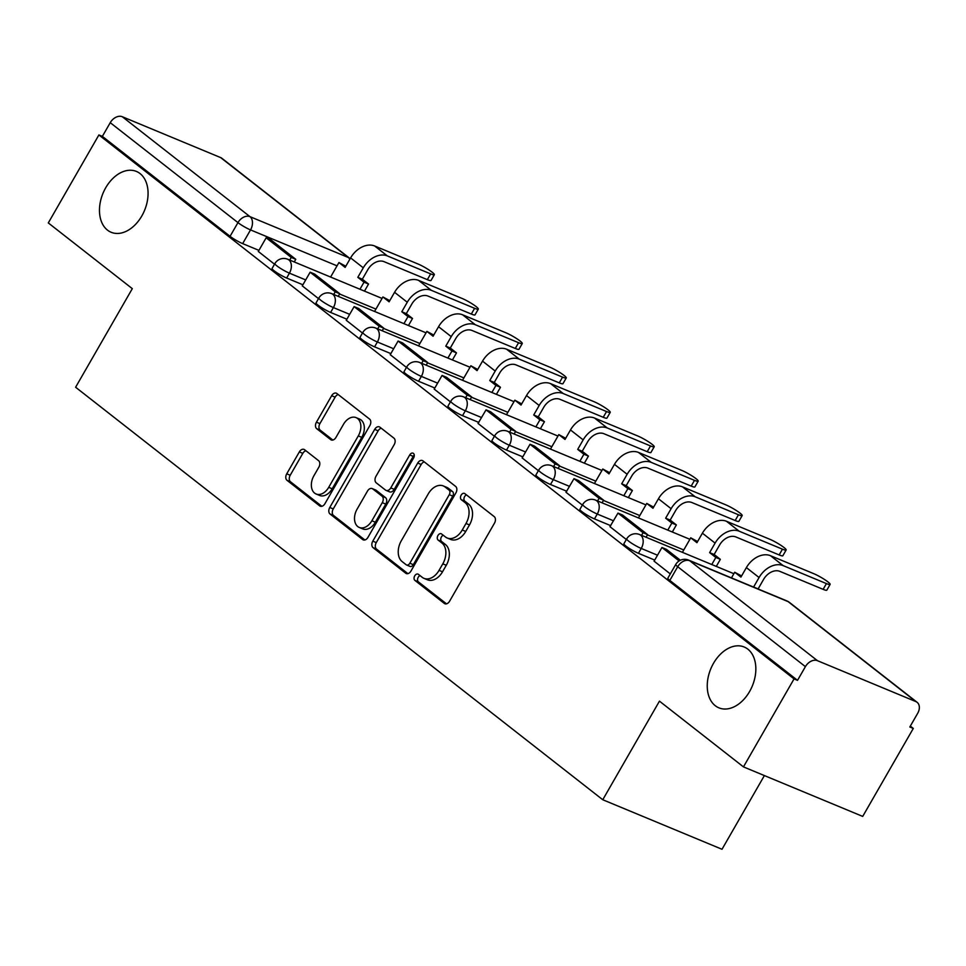 <?xml version="1.0" encoding="UTF-8"?>
<svg xmlns="http://www.w3.org/2000/svg" width="966" height="966" viewBox="0 0 966 966"><rect width="100%" height="100%" fill="white"/><g stroke="black" fill="none" stroke-linecap="round" stroke-linejoin="round"><path stroke-width="1.45" d="M414.728 575.857A3.538 2.415 -67.4 0 0 414.921 580.409L444.312 603.412A5.047 3.441 -67.4 0 0 444.867 603.738A5.047 3.441 -67.4 0 0 449.576 601.238L494.495 523.125A5.047 3.441 -67.4 0 0 494.218 516.629L464.827 493.626A3.538 2.415 -67.4 0 0 464.429 493.397A3.538 2.415 -67.4 0 0 461.144 495.147A3.538 2.415 -67.4 0 0 461.325 499.7L465.129 502.67A16.168 11.024 -67.4 0 1 465.998 523.487L462.255 529.996A16.168 11.024 -67.4 0 1 447.198 538.002A16.168 11.024 -67.4 0 1 445.423 536.951L441.619 533.981A3.538 2.415 -67.4 0 0 441.22 533.751A3.538 2.415 -67.4 0 0 437.936 535.502A3.538 2.415 -67.4 0 0 438.117 540.054L441.933 543.025A16.168 11.024 -67.4 0 1 442.802 563.842L439.059 570.351A16.168 11.024 -67.4 0 1 424.002 578.356A16.168 11.024 -67.4 0 1 422.214 577.306L418.411 574.335A3.538 2.415 -67.4 0 0 418.024 574.106A3.538 2.415 -67.4 0 0 414.728 575.857M420.017 575.591A3.538 2.415 -67.4 0 0 418.206 577.306A3.538 2.415 -67.4 0 0 418.387 581.858L446.497 603.847M466.433 494.882A3.538 2.415 -67.4 0 0 464.61 496.584A3.538 2.415 -67.4 0 0 464.803 501.137L468.607 504.119L465.129 502.67M443.225 535.236A3.538 2.415 -67.4 0 0 441.414 536.939A3.538 2.415 -67.4 0 0 441.595 541.491L445.398 544.474L441.933 543.025M141.809 215.973A32.941 22.472 -67.4 0 0 136.411 171.429A32.941 22.472 -67.4 0 0 105.729 187.742A32.941 22.472 -67.4 0 0 111.138 232.275A32.941 22.472 -67.4 0 0 141.809 215.973M749.58 691.547A32.941 22.472 -67.4 0 0 744.182 647.003A32.941 22.472 -67.4 0 0 713.5 663.316A32.941 22.472 -67.4 0 0 718.909 707.849A32.941 22.472 -67.4 0 0 749.58 691.547M304.604 449.733A5.047 3.441 -67.4 0 0 304.048 449.407A5.047 3.441 -67.4 0 0 299.339 451.907L286.733 473.823A5.047 3.441 -67.4 0 0 287.011 480.319L319.661 505.87A5.047 3.441 -67.4 0 0 320.217 506.196A5.047 3.441 -67.4 0 0 324.926 503.697L369.833 425.595A5.047 3.441 -67.4 0 0 369.567 419.087L336.917 393.536A5.047 3.441 -67.4 0 0 336.361 393.21A5.047 3.441 -67.4 0 0 331.652 395.71L316.437 422.178A5.047 3.441 -67.4 0 0 316.703 428.687L330.674 439.615A5.047 3.441 -67.4 0 0 331.229 439.941A5.047 3.441 -67.4 0 0 335.939 437.441L343.485 424.315A13.512 9.213 -67.4 0 1 356.08 417.626A13.512 9.213 -67.4 0 1 358.289 435.908L328.718 487.323A13.512 9.213 -67.4 0 1 316.136 494.012A13.512 9.213 -67.4 0 1 313.914 475.743L318.852 467.17A5.047 3.441 -67.4 0 0 318.575 460.661L304.604 449.733M817.441 660.684L915.828 701.558A10.3 7.402 128 0 1 917.096 702.294A10.3 7.402 128 0 1 917.7 713.282L909.815 726.987L913.293 728.436L862.71 816.415L743.458 766.883L659.452 701.147L602.76 799.739L75.614 387.245L132.306 288.653L48.3 222.929L98.894 134.95L794.052 678.905L797.53 680.342L805.403 666.649L677.709 566.716A10.3 1.401 -150.1 0 1 675.741 564.47L667.856 578.175A10.3 1.401 -150.1 0 0 669.824 580.421L677.709 566.716A10.3 7.402 128 0 1 689.748 560.763L817.441 660.684A10.3 7.402 128 0 0 805.403 666.649M743.458 766.883L794.052 678.905M372.791 541.153A5.047 3.441 -67.4 0 0 373.069 547.662L405.72 573.212A5.047 3.441 -67.4 0 0 406.275 573.538A5.047 3.441 -67.4 0 0 410.973 571.039L455.892 492.926A5.047 3.441 -67.4 0 0 455.626 486.417L422.975 460.879A5.047 3.441 -67.4 0 0 422.408 460.54A5.047 3.441 -67.4 0 0 417.71 463.052L372.791 541.153L376.269 542.602A5.047 3.441 -67.4 0 0 376.547 549.111L407.894 573.635M362.685 539.547L330.034 513.997A5.047 3.441 -67.4 0 1 329.768 507.488L374.687 429.375A5.047 3.441 -67.4 0 1 379.384 426.875A5.047 3.441 -67.4 0 1 379.94 427.201L393.923 438.141A5.047 3.441 -67.4 0 1 394.188 444.638L375.967 476.323A5.047 3.441 -67.4 0 0 376.245 482.831L385.519 490.076A5.047 3.441 -67.4 0 0 386.074 490.402A5.047 3.441 -67.4 0 0 390.771 487.902L409.741 454.926A3.538 2.415 -67.4 0 1 413.037 453.175A3.538 2.415 -67.4 0 1 413.617 457.956L367.949 537.374A5.047 3.441 -67.4 0 1 363.24 539.873A5.047 3.441 -67.4 0 1 362.685 539.547L363.868 540.03M258.936 250.375L242.659 243.613L250.532 229.908A10.3 1.401 -150.1 0 1 237.95 222.615L110.245 122.682A10.3 7.402 -52 0 1 122.284 116.729L220.671 157.603A10.3 7.402 -52 0 1 221.926 158.339L349.632 258.26A10.3 7.402 -52 0 0 348.376 257.524L220.671 157.603M913.293 728.436L910.322 726.106M764.384 775.577L722.013 849.271L602.76 799.739M98.894 134.95L102.36 136.387L110.245 122.682M654.091 561.161L670.307 573.913M646.061 537.241L647.582 534.596L622.49 514.963L617.974 513.091L609.944 526.675L626.33 539.499M602.084 502.827L603.605 500.183L578.513 480.549L573.997 478.677L565.979 492.274L582.353 505.085M522.159 457.932L538.376 470.684M514.129 434L515.651 431.367L490.559 411.733L486.043 409.85L478.025 423.446L494.411 436.27M434.205 389.105L450.434 401.856M390.24 354.691L406.457 367.442M346.263 320.289L362.479 333.041M302.286 285.876L318.502 298.627M302.901 284.789L286.636 278.027L289.426 273.161A10.3 1.401 -150.1 0 1 279.633 267.836A10.3 1.401 -150.1 0 1 274.863 263.621L272.074 268.488A10.3 1.401 29.9 0 0 276.831 272.702A10.3 1.401 29.9 0 0 286.636 278.027M346.879 319.203L330.614 312.441L333.403 307.574A10.3 1.401 -150.1 0 1 323.598 302.249A10.3 1.401 -150.1 0 1 318.84 298.035L316.051 302.889A10.3 1.401 29.9 0 0 320.809 307.116A10.3 1.401 29.9 0 0 330.614 312.441M390.856 353.604L374.579 346.842L377.38 341.988A10.3 1.401 -150.1 0 1 367.575 336.663A10.3 1.401 -150.1 0 1 362.818 332.437L360.016 337.303A10.3 1.401 29.9 0 0 364.786 341.529A10.3 1.401 29.9 0 0 374.579 346.842M434.833 388.018L418.556 381.256L421.357 376.402A10.3 1.401 -150.1 0 1 411.552 371.077A10.3 1.401 -150.1 0 1 406.795 366.851L403.993 371.717A10.3 1.401 29.9 0 0 408.763 375.931A10.3 1.401 29.9 0 0 418.556 381.256M478.81 422.432L462.533 415.67L465.334 410.804A10.3 1.401 -150.1 0 1 455.529 405.478A10.3 1.401 -150.1 0 1 450.772 401.264L447.97 406.131A10.3 1.401 29.9 0 0 452.74 410.345A10.3 1.401 29.9 0 0 462.533 415.67M522.787 456.846L506.51 450.084L509.311 445.217A10.3 1.401 -150.1 0 1 499.507 439.892A10.3 1.401 -150.1 0 1 494.749 435.678L491.948 440.532A10.3 1.401 29.9 0 0 496.717 444.758A10.3 1.401 29.9 0 0 506.51 450.084M566.764 491.247L550.487 484.497L553.289 479.631A10.3 1.401 -150.1 0 1 543.484 474.306A10.3 1.401 -150.1 0 1 538.726 470.08L535.925 474.946A10.3 1.401 29.9 0 0 540.682 479.172A10.3 1.401 29.9 0 0 550.487 484.497M610.741 525.661L594.464 518.899L597.266 514.045A10.3 1.401 -150.1 0 1 587.461 508.72A10.3 1.401 -150.1 0 1 582.703 504.494L579.902 509.36A10.3 1.401 29.9 0 0 584.659 513.574A10.3 1.401 29.9 0 0 594.464 518.899M654.719 560.075L638.441 553.313L641.243 548.447A10.3 1.401 -150.1 0 1 631.438 543.121A10.3 1.401 -150.1 0 1 626.68 538.907L623.879 543.773A10.3 1.401 29.9 0 0 628.637 547.988A10.3 1.401 29.9 0 0 638.441 553.313M258.308 251.462L274.525 264.213M102.36 136.387L230.065 236.32A10.3 1.401 29.9 0 0 242.659 243.613M797.53 680.342L669.824 580.421M424.002 578.356L427.479 579.805A16.168 11.024 -67.4 0 0 442.525 571.8L439.059 570.351M445.398 544.474A16.168 11.024 -67.4 0 1 446.268 565.291L442.525 571.8M447.198 538.002L450.675 539.439A16.168 11.024 -67.4 0 0 465.733 531.445L462.255 529.996M468.607 504.119A16.168 11.024 -67.4 0 1 469.476 524.936L465.733 531.445M424.267 461.893A5.047 3.441 -67.4 0 0 421.188 464.489L376.269 542.602M406.167 564.748A3.538 2.415 -67.4 0 0 406.553 564.977A3.538 2.415 -67.4 0 0 409.85 563.226L449.275 494.664A3.538 2.415 -67.4 0 0 449.081 490.112L445.072 486.973A16.168 11.024 -67.4 0 0 443.285 485.934A16.168 11.024 -67.4 0 0 428.228 493.928L401.288 540.803A16.168 11.024 -67.4 0 0 402.158 561.608L406.167 564.748M409.644 566.197A3.538 2.415 -67.4 0 0 410.031 566.426A3.538 2.415 -67.4 0 0 413.327 564.675L409.85 563.226M443.285 485.934L446.763 487.371A16.168 11.024 -67.4 0 1 448.55 488.422L452.559 491.561A3.538 2.415 -67.4 0 1 452.752 496.113L413.327 564.675M364.87 539.97L333.512 515.433L330.034 513.997M381.244 428.216A5.047 3.441 -67.4 0 0 378.153 430.824L333.246 508.937A5.047 3.441 -67.4 0 0 333.512 515.433M388.996 491.525A5.047 3.441 -67.4 0 0 389.552 491.851A5.047 3.441 -67.4 0 0 394.249 489.351L413.219 456.375L409.741 454.926M414.269 455.119A3.538 2.415 -67.4 0 0 413.219 456.375M357.07 509.191A13.512 9.213 -67.4 0 0 359.292 527.46A13.512 9.213 -67.4 0 0 371.874 520.771L382.295 502.658A5.047 3.441 -67.4 0 0 382.017 496.15L372.755 488.905A5.047 3.441 -67.4 0 0 372.2 488.579A5.047 3.441 -67.4 0 0 367.491 491.078L357.07 509.191M359.292 527.46L362.769 528.909A13.512 9.213 -67.4 0 0 375.351 522.22L371.874 520.771M372.2 488.579L375.665 490.016A5.047 3.441 -67.4 0 1 376.233 490.342L385.494 497.599A5.047 3.441 -67.4 0 1 385.772 504.107L375.351 522.22M316.136 494.012L319.613 495.461A13.512 9.213 -67.4 0 0 332.195 488.772L328.718 487.323M356.08 417.626L359.557 419.075A13.512 9.213 -67.4 0 1 361.767 437.344L332.195 488.772M338.221 394.551A5.047 3.441 -67.4 0 0 335.13 397.159L319.915 423.627A5.047 3.441 -67.4 0 0 320.181 430.136L332.859 440.049M305.908 450.748A5.047 3.441 -67.4 0 0 302.817 453.356L290.211 475.26A5.047 3.441 -67.4 0 0 290.488 481.768L321.835 506.305M830.12 584.406L826.824 590.154A11.58 1.57 -150.1 0 1 823.129 589.345L826.425 583.597A11.58 1.57 29.9 0 0 830.12 584.406A11.58 1.57 29.9 0 0 824.771 579.66A11.58 1.57 29.9 0 0 813.746 573.671L770.457 555.692A20.588 14.792 128 0 0 746.38 567.597L740.922 577.1L734.715 572.246L731.467 577.897M734.715 572.246L741.574 575.953M826.425 583.597L783.148 565.617A20.588 14.792 128 0 0 759.071 577.523L753.601 587.026L758.129 588.898L763.587 579.395A13.898 9.986 -52 0 1 779.84 571.365L823.129 589.345M680.366 560.256L666.468 549.376L661.952 547.493L679.122 560.932M661.952 547.493L654.067 561.198M786.155 549.992L782.846 555.74A11.58 1.57 -150.1 0 1 779.151 554.931L782.448 549.183A11.58 1.57 29.9 0 0 786.155 549.992A11.58 1.57 29.9 0 0 780.794 545.247A11.58 1.57 29.9 0 0 769.769 539.257L726.48 521.278A20.588 14.792 128 0 0 702.403 533.184L696.945 542.687L690.738 537.833L682.407 552.335M690.738 537.833L697.597 541.54M782.448 549.183L739.171 531.203A20.588 14.792 128 0 0 715.094 543.109L709.624 552.612L714.152 554.496L719.61 544.981A13.898 9.986 -52 0 1 735.863 536.951L779.151 554.931M714.152 554.496L720.346 559.338L715.83 557.467L711.773 564.53M716.289 566.402L720.346 559.338M617.974 513.091L643.066 532.713L641.545 535.357M647.582 534.596L643.066 532.713M709.624 552.612L715.83 557.467M742.178 515.578L738.869 521.326A11.58 1.57 -150.1 0 1 735.174 520.517L738.471 514.769A11.58 1.57 29.9 0 0 742.178 515.578A11.58 1.57 29.9 0 0 736.817 510.833A11.58 1.57 29.9 0 0 725.792 504.844L682.503 486.864A20.588 14.792 128 0 0 658.438 498.77L652.968 508.273L646.761 503.419L638.429 517.921M646.761 503.419L653.62 507.138M738.471 514.769L695.194 496.79A20.588 14.792 128 0 0 671.116 508.696L665.646 518.199L670.175 520.082L675.632 510.579A13.898 9.986 -52 0 1 691.885 502.537L735.174 520.517M670.175 520.082L676.369 524.936L671.853 523.053L667.796 530.117M672.312 532L676.369 524.936M573.997 478.677L599.089 498.311L597.568 500.943M603.605 500.183L599.089 498.311M665.646 518.199L671.853 523.053M698.201 481.165L694.892 486.912A11.58 1.57 -150.1 0 1 691.197 486.103L694.494 480.356A11.58 1.57 29.9 0 0 698.201 481.165A11.58 1.57 29.9 0 0 692.839 476.419A11.58 1.57 29.9 0 0 681.815 470.43L638.526 452.45A20.588 14.792 128 0 0 614.461 464.356L608.991 473.871L602.784 469.017L594.452 483.507M602.784 469.017L609.643 472.724M694.494 480.356L651.217 462.376A20.588 14.792 128 0 0 627.139 474.282L621.681 483.797L626.197 485.669L631.655 476.166A13.898 9.986 -52 0 1 647.908 468.124L691.197 486.103M626.197 485.669L632.392 490.523L627.876 488.651L623.819 495.703M628.335 497.587L632.392 490.523M558.106 468.413L559.628 465.769L534.536 446.135L530.02 444.263L555.112 463.897L553.59 466.542M530.02 444.263L522.135 457.969M559.628 465.769L555.112 463.897M621.681 483.797L627.876 488.651M654.223 446.763L650.915 452.511A11.58 1.57 -150.1 0 1 647.22 451.69L650.529 445.954A11.58 1.57 29.9 0 0 654.223 446.763A11.58 1.57 29.9 0 0 648.862 442.017A11.58 1.57 29.9 0 0 637.838 436.016L594.549 418.049A20.588 14.792 128 0 0 570.483 429.955L565.013 439.458L558.807 434.603L550.475 449.105M558.807 434.603L565.678 438.31M650.529 445.954L607.24 427.974A20.588 14.792 128 0 0 583.162 439.88L577.704 449.383L582.22 451.255L587.69 441.752A13.898 9.986 -52 0 1 603.931 433.722L647.22 451.69M582.22 451.255L588.427 456.109L583.899 454.237L579.841 461.301M584.358 463.173L588.427 456.109M486.043 409.85L511.135 429.484L509.613 432.128M515.651 431.367L511.135 429.484M577.704 449.383L583.899 454.237M610.246 412.349L606.938 418.097A11.58 1.57 -150.1 0 1 603.243 417.288L606.551 411.54A11.58 1.57 29.9 0 0 610.246 412.349A11.58 1.57 29.9 0 0 604.885 407.604A11.58 1.57 29.9 0 0 593.861 401.615L550.584 383.635A20.588 14.792 128 0 0 526.506 395.541L521.036 405.044L514.842 400.19L506.498 414.692M514.842 400.19L521.7 403.897M606.551 411.54L563.263 393.56A20.588 14.792 128 0 0 539.185 405.466L533.727 414.969L538.243 416.853L543.713 407.338A13.898 9.986 -52 0 1 559.954 399.308L603.243 417.288M538.243 416.853L544.45 421.695L539.922 419.824L535.864 426.887M540.38 428.759L544.45 421.695M470.152 399.598L471.674 396.954L446.582 377.32L442.066 375.436L467.158 395.07L465.636 397.714M442.066 375.436L434.181 389.141M471.674 396.954L467.158 395.07M533.727 414.969L539.922 419.824M566.269 377.935L562.961 383.683A11.58 1.57 -150.1 0 1 559.266 382.874L562.574 377.126A11.58 1.57 29.9 0 0 566.269 377.935A11.58 1.57 29.9 0 0 560.908 373.19A11.58 1.57 29.9 0 0 549.883 367.201L506.607 349.221A20.588 14.792 128 0 0 482.529 361.127L477.059 370.63L470.865 365.776L462.521 380.278M470.865 365.776L477.723 369.495M562.574 377.126L519.285 359.147A20.588 14.792 128 0 0 495.208 371.053L489.75 380.556L494.266 382.439L499.736 372.936A13.898 9.986 -52 0 1 515.989 364.894L559.266 382.874M494.266 382.439L500.473 387.294L495.944 385.41L491.887 392.474M496.403 394.357L500.473 387.294M426.175 365.184L427.697 362.54L402.617 342.906L398.089 341.034L423.18 360.668L421.659 363.301M398.089 341.034L390.216 354.739M427.697 362.54L423.18 360.668M489.75 380.556L495.944 385.41M522.292 343.522L518.984 349.269A11.58 1.57 -150.1 0 1 515.289 348.46L518.597 342.713A11.58 1.57 29.9 0 0 522.292 343.522A11.58 1.57 29.9 0 0 516.931 338.776A11.58 1.57 29.9 0 0 505.906 332.787L462.629 314.807A20.588 14.792 128 0 0 438.552 326.713L433.082 336.228L426.887 331.374L418.544 345.864M426.887 331.374L433.746 335.081M518.597 342.713L475.308 324.733A20.588 14.792 128 0 0 451.243 336.639L445.773 346.154L450.289 348.026L455.759 338.523A13.898 9.986 -52 0 1 472.012 330.481L515.289 348.46M450.289 348.026L456.495 352.88L451.967 350.996L447.91 358.06M452.426 359.944L456.495 352.88M382.21 330.77L383.719 328.126L358.64 308.492L354.111 306.62L379.203 326.254L377.682 328.899M354.111 306.62L346.239 320.326M383.719 328.126L379.203 326.254M445.773 346.154L451.967 350.996M478.315 309.12L475.006 314.868A11.58 1.57 -150.1 0 1 471.311 314.047L474.62 308.311A11.58 1.57 29.9 0 0 478.315 309.12A11.58 1.57 29.9 0 0 472.966 304.362A11.58 1.57 29.9 0 0 461.929 298.373L418.652 280.406A20.588 14.792 128 0 0 394.575 292.312L389.105 301.815L382.91 296.96L374.567 311.463M382.91 296.96L389.769 300.668M474.62 308.311L431.331 290.331A20.588 14.792 128 0 0 407.266 302.237L401.796 311.74L406.312 313.612L411.782 304.109A13.898 9.986 -52 0 1 428.035 296.079L471.311 314.047M406.312 313.612L412.518 318.466L408.002 316.594L403.933 323.658M408.461 325.53L412.518 318.466M338.233 296.357L339.742 293.724L314.662 274.09L310.134 272.207L335.226 291.841L333.705 294.485M310.134 272.207L302.261 285.912M339.742 293.724L335.226 291.841M401.796 311.74L408.002 316.594M434.338 274.706L431.041 280.454A11.58 1.57 -150.1 0 1 427.334 279.645L430.643 273.897A11.58 1.57 29.9 0 0 434.338 274.706A11.58 1.57 29.9 0 0 428.989 269.961A11.58 1.57 29.9 0 0 417.952 263.972L374.675 245.992A20.588 14.792 128 0 0 350.598 257.898L345.14 267.401L338.933 262.547L330.601 277.049M338.933 262.547L345.792 266.254M430.643 273.897L387.354 255.918A20.588 14.792 128 0 0 363.288 267.824L357.818 277.327L362.335 279.21L367.805 269.695A13.898 9.986 -52 0 1 384.057 261.665L427.334 279.645M362.335 279.21L368.541 284.052L364.025 282.181L359.956 289.245M364.484 291.116L368.541 284.052M294.256 261.955L295.777 259.311L270.685 239.677L266.157 237.793L291.249 257.427L289.728 260.071M266.157 237.793L258.284 251.498M295.777 259.311L291.249 257.427M357.818 277.327L364.025 282.181M418.387 581.858L414.921 580.409M464.803 501.137L461.325 499.7M441.595 541.491L438.117 540.054M337.037 265.843L250.532 229.908A10.3 7.016 112.6 0 0 249.989 216.662L348.376 257.524A10.3 7.016 112.6 0 1 349.825 259.25M122.284 116.729L249.989 216.662A10.3 7.402 128 0 0 237.95 222.615L230.065 236.32M915.828 701.558L788.135 601.637L689.748 560.763A10.3 7.016 -67.4 0 0 688.613 560.099A10.3 10.3 0 0 0 675.741 564.47M375.931 309.096L339.585 294.002M305.703 279.923L289.426 273.161A10.3 7.016 112.6 0 0 288.87 259.914A10.3 7.016 112.6 0 0 287.735 259.25A10.3 10.3 0 0 0 274.863 263.621M419.908 343.51L383.562 328.404M349.68 314.336L333.403 307.574A10.3 7.016 112.6 0 0 332.847 294.316A10.3 7.016 112.6 0 0 331.712 293.652A10.3 10.3 0 0 0 318.84 298.035M463.885 377.911L427.54 362.818M393.657 348.75L377.38 341.988A10.3 7.016 112.6 0 0 376.825 328.73A10.3 7.016 112.6 0 0 375.689 328.066A10.3 10.3 0 0 0 362.818 332.437M507.862 412.325L471.517 397.231M437.634 383.152L421.357 376.402A10.3 7.016 112.6 0 0 420.802 363.144A10.3 7.016 112.6 0 0 419.667 362.479A10.3 10.3 0 0 0 406.795 366.851M551.84 446.739L515.494 431.645M481.611 417.566L465.334 410.804A10.3 7.016 112.6 0 0 464.779 397.557A10.3 7.016 112.6 0 0 463.644 396.893A10.3 10.3 0 0 0 450.772 401.264M595.805 481.153L559.471 466.047M525.589 451.979L509.311 445.217A10.3 7.016 112.6 0 0 508.756 431.959A10.3 7.016 112.6 0 0 507.621 431.295A10.3 10.3 0 0 0 494.749 435.678M639.782 515.554L603.448 500.46M569.566 486.393L553.289 479.631A10.3 7.016 112.6 0 0 552.733 466.373A10.3 7.016 112.6 0 0 551.598 465.709A10.3 10.3 0 0 0 538.726 470.08M683.759 549.968L647.425 534.874M613.531 520.795L597.266 514.045A10.3 7.016 112.6 0 0 596.71 500.786A10.3 7.016 112.6 0 0 595.575 500.122A10.3 10.3 0 0 0 582.703 504.494M657.508 555.209L641.243 548.447A10.3 7.016 112.6 0 0 640.687 535.2A10.3 7.016 112.6 0 0 639.552 534.536A10.3 10.3 0 0 0 626.68 538.907M787 600.973A10.3 7.016 -67.4 0 1 788.135 601.637A10.3 7.402 -52 0 1 789.391 602.373A10.3 10.3 0 0 0 787 600.973L688.613 560.099M446.268 565.291L442.802 563.842M469.476 524.936L465.998 523.487M445.495 603.907L444.312 603.412M421.188 464.489L417.71 463.052M406.903 573.707L405.72 573.212M376.547 549.111L373.069 547.662M452.752 496.113L449.275 494.664M452.559 491.561L449.081 490.112M448.55 488.422L445.072 486.973M333.246 508.937L329.768 507.488M378.153 430.824L374.687 429.375M394.249 489.351L390.771 487.902M385.772 504.107L382.295 502.658M385.494 497.599L382.017 496.15M376.233 490.342L372.755 488.905M361.767 437.344L358.289 435.908M331.857 440.11L330.674 439.615M320.181 430.136L316.703 428.687M319.915 423.627L316.437 422.178M335.13 397.159L331.652 395.71M320.845 506.365L319.661 505.87M290.488 481.768L287.011 480.319M290.211 475.26L286.733 473.823M302.817 453.356L299.339 451.907M759.071 577.523L746.38 567.597M783.148 565.617L770.457 555.692M715.094 543.109L702.403 533.184M739.171 531.203L726.48 521.278M671.116 508.696L658.438 498.77M695.194 496.79L682.503 486.864M627.139 474.282L614.461 464.356M651.217 462.376L638.526 452.45M583.162 439.88L570.483 429.955M607.24 427.974L594.549 418.049M539.185 405.466L526.506 395.541M563.263 393.56L550.584 383.635M495.208 371.053L482.529 361.127M519.285 359.147L506.607 349.221M451.243 336.639L438.552 326.713M475.308 324.733L462.629 314.807M407.266 302.237L394.575 292.312M431.331 290.331L418.652 280.406M363.288 267.824L350.598 257.898M387.354 255.918L374.675 245.992M639.552 534.536L733.87 573.707M595.575 500.122L689.893 539.306M551.598 465.709L645.916 504.892M507.621 431.295L601.951 470.478M463.644 396.893L557.974 436.064M419.667 362.479L513.997 401.663M375.689 328.066L470.019 367.249M331.712 293.652L426.042 332.835M287.735 259.25L382.065 298.422M917.096 702.294L789.391 602.373M410.031 566.426L406.553 564.977M389.552 491.851L386.074 490.402"/></g></svg>
